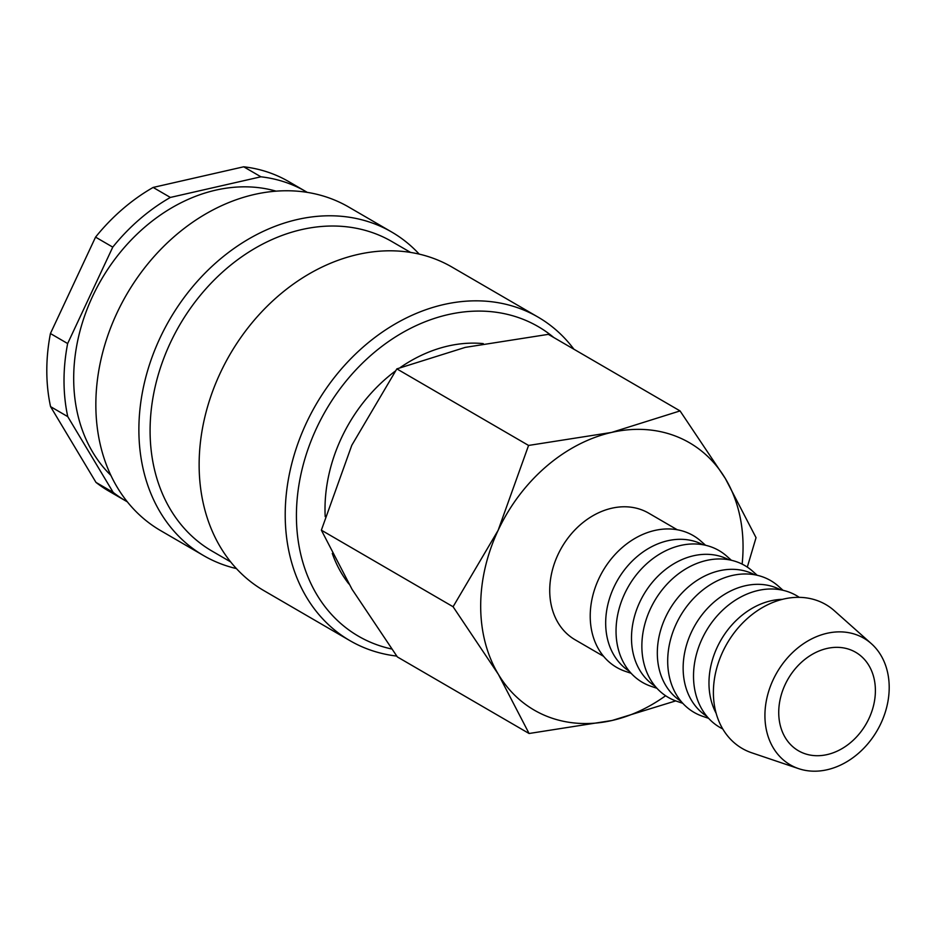 <?xml version="1.0" encoding="UTF-8"?>
<svg xmlns="http://www.w3.org/2000/svg" width="936" height="936" viewBox="0 0 936 936"><rect width="100%" height="100%" fill="white"/><g stroke="black" fill="none" stroke-linecap="round" stroke-linejoin="round"><path stroke-width="1.4" d="M573.92 349.233A187.13 148.017 120.2 0 0 538.06 317.105A187.13 148.017 120.2 0 0 372.165 339.569A187.13 148.017 120.2 0 0 285.211 515.092A187.13 148.017 120.2 0 0 349.982 640.68A187.13 148.017 120.2 0 0 396.735 656.077M553.855 337.568A178.998 141.582 120.2 0 0 388.849 341.312A178.998 141.582 120.2 0 0 296.419 516.017A178.998 141.582 120.2 0 0 391.622 648.976M538.06 317.105L451.983 267.076A187.13 148.017 120.2 0 0 286.088 289.54A187.13 148.017 120.2 0 0 199.134 465.052A187.13 148.017 120.2 0 0 263.905 590.639L349.982 640.68M410.565 252.416L391.938 241.582A178.998 141.582 120.2 0 0 233.263 263.075A178.998 141.582 120.2 0 0 150.088 430.958A178.998 141.582 120.2 0 0 212.039 551.093L230.665 561.916M419.211 254.112A187.13 148.017 120.2 0 0 391.728 232.046A187.13 148.017 120.2 0 0 225.845 254.522A187.13 148.017 120.2 0 0 138.879 430.034A187.13 148.017 120.2 0 0 203.65 555.621A187.13 148.017 120.2 0 0 236.422 568.585M391.728 232.046L348.695 207.031A187.13 148.017 120.2 0 0 182.801 229.495A187.13 148.017 120.2 0 0 95.846 405.019A187.13 148.017 120.2 0 0 160.618 530.607L203.65 555.621M276.061 191.155A167.602 132.573 120.2 0 0 73.687 378.729A167.602 132.573 120.2 0 0 110.869 475.359M67.649 343.547L50.427 333.532L95.554 237.124L112.765 247.127L67.649 343.547A178.998 141.582 120.2 0 0 64.011 380.929A178.998 141.582 120.2 0 0 67.766 416.637L113.197 492.406L95.987 482.403L50.556 406.622L67.766 416.637M50.427 333.532A178.998 141.582 120.2 0 0 46.8 370.925A178.998 141.582 120.2 0 0 50.556 406.622M747.302 567.111L756.042 537.673L725.353 478.542L680.051 410.916L611.617 432.42A154.592 122.277 120.2 0 0 498.127 530.338A154.592 122.277 120.2 0 0 480.683 606.352A154.592 122.277 120.2 0 0 498.385 674.365A154.592 122.277 120.2 0 0 612.121 720.474L675.71 700.9M742.131 564.115A154.592 122.277 120.2 0 0 743.055 546.554A154.592 122.277 120.2 0 0 725.353 478.542A154.592 122.277 120.2 0 0 611.617 432.42L528.571 445.442L498.127 530.338L453.082 606.739L498.385 674.365L529.074 733.496L612.121 720.474A154.592 122.277 120.2 0 0 665.625 695.74M529.074 733.496L397.355 656.932L352.053 589.306L321.364 530.174L351.796 445.279L396.852 368.878L465.286 347.373L548.332 334.351L680.051 410.916M325.19 516.625A145.314 114.941 -59.8 0 1 325.003 509.5A145.314 114.941 -59.8 0 1 395.296 371.089M400.28 367.509A145.314 114.941 -59.8 0 1 483.268 343.617M871.334 643.652L834.339 610.728A83.21 65.824 120.2 0 0 757.189 610.834A83.21 65.824 120.2 0 0 713.396 692.617A83.21 65.824 120.2 0 0 751.76 752.801L798.677 768.655A73.23 57.915 120.2 0 0 889.2 687.363A73.23 57.915 120.2 0 0 871.334 643.652A73.23 57.915 120.2 0 0 803.451 643.734A73.23 57.915 120.2 0 0 764.923 715.701A73.23 57.915 120.2 0 0 798.677 768.655M782.367 599.344A73.23 57.915 120.2 0 0 708.973 683.175A73.23 57.915 120.2 0 0 716.145 713.279M799.262 597.343A76.225 60.29 120.2 0 0 730.501 603.556A76.225 60.29 120.2 0 0 693.517 676.248A76.225 60.29 120.2 0 0 722.767 728.945M780.413 589.762A73.23 57.915 120.2 0 0 716.262 600.21A73.23 57.915 120.2 0 0 683.14 668.164A73.23 57.915 120.2 0 0 706.855 716.309M783.022 590.3L778.471 586.24A76.225 60.29 120.2 0 0 707.792 586.334A76.225 60.29 120.2 0 0 667.696 661.237A76.225 60.29 120.2 0 0 702.831 716.368L708.61 718.322M754.58 574.751A73.23 57.915 120.2 0 0 690.44 585.199A73.23 57.915 120.2 0 0 657.318 653.152A73.23 57.915 120.2 0 0 681.034 701.298M757.201 575.289L752.649 571.229A76.225 60.29 120.2 0 0 681.97 571.323A76.225 60.29 120.2 0 0 641.862 646.226A76.225 60.29 120.2 0 0 677.009 701.356L682.789 703.31M728.758 559.751A73.23 57.915 120.2 0 0 664.618 570.188A73.23 57.915 120.2 0 0 631.496 638.141A73.23 57.915 120.2 0 0 655.212 686.299M731.379 560.278L726.816 556.218A76.225 60.29 120.2 0 0 656.148 556.312A76.225 60.29 120.2 0 0 616.04 631.227A76.225 60.29 120.2 0 0 651.187 686.345L656.967 688.299M702.936 544.74A73.23 57.915 120.2 0 0 638.785 555.177A73.23 57.915 120.2 0 0 605.674 623.142A73.23 57.915 120.2 0 0 629.39 671.287M705.557 545.267L700.994 541.219A76.225 60.29 120.2 0 0 630.326 541.3A76.225 60.29 120.2 0 0 590.218 616.216A76.225 60.29 120.2 0 0 625.365 671.346L631.145 673.288M603.638 656.358L575.067 639.756A73.23 57.915 -59.8 0 1 549.725 590.616A73.23 57.915 -59.8 0 1 583.748 521.937A73.23 57.915 -59.8 0 1 648.66 513.139L677.231 529.753M778.729 712.553A56.956 45.045 -59.8 0 1 805.194 659.131A56.956 45.045 -59.8 0 1 855.679 652.287A56.956 45.045 -59.8 0 1 875.394 690.511A56.956 45.045 -59.8 0 1 848.929 743.933A56.956 45.045 -59.8 0 1 798.443 750.766A56.956 45.045 -59.8 0 1 778.729 712.553M348.847 583.912A145.314 114.941 -59.8 0 1 332.28 553.422M321.364 530.174L453.082 606.739M396.852 368.878L528.571 445.442M243.699 166.795L260.91 176.799L170.364 197.438L153.141 187.434L243.699 166.795A178.998 141.582 120.2 0 1 288.651 181.549L305.861 191.552A178.998 141.582 120.2 0 0 260.91 176.799M153.141 187.434A178.998 141.582 120.2 0 0 95.554 237.124M95.987 482.403A178.998 141.582 120.2 0 0 108.751 491.049L125.962 501.052A178.998 141.582 120.2 0 0 127.354 501.848M307.242 192.371A178.998 141.582 120.2 0 0 305.861 191.552M113.197 492.406A178.998 141.582 120.2 0 0 125.962 501.052M170.364 197.438A178.998 141.582 120.2 0 0 112.765 247.127"/></g></svg>
